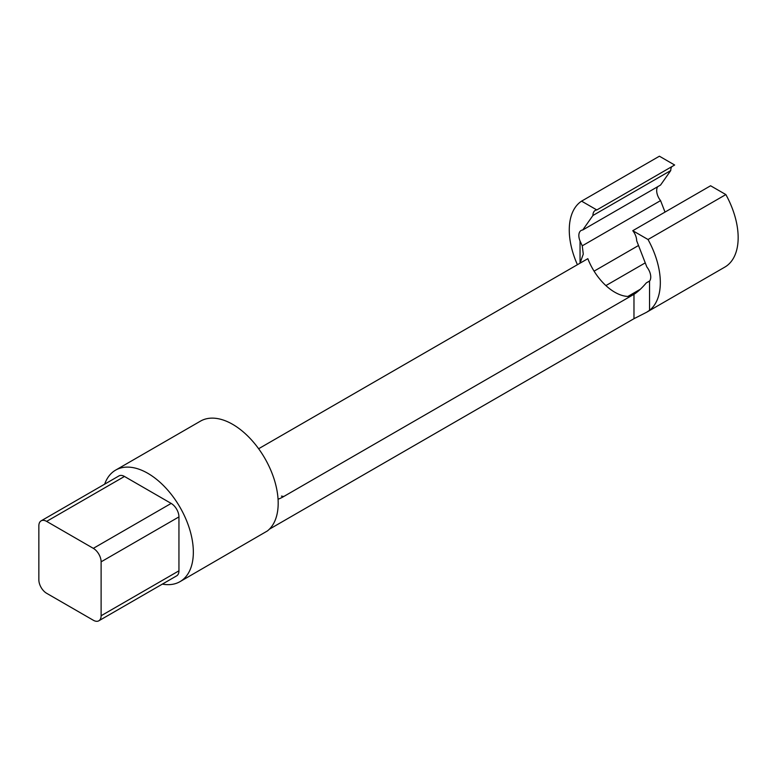 <?xml version="1.0" encoding="UTF-8"?>
<svg xmlns="http://www.w3.org/2000/svg" width="777" height="777" viewBox="0 0 777 777"><rect width="100%" height="100%" fill="white"/><g stroke="black" fill="none" stroke-linecap="round" stroke-linejoin="round"><path stroke-width="1.17" d="M104.672 484.158A64.394 37.179 60 0 1 115.618 470.124A64.394 37.179 60 0 1 147.815 473.31A64.394 37.179 60 0 1 189.879 530.05A64.394 37.179 60 0 1 180.011 581.643A64.394 37.179 60 0 1 162.383 584.1M646.377 282.838L649.543 281.138L649.543 310.314A64.394 37.179 60 0 0 648.018 239.51L725.854 194.571A64.394 37.179 60 0 1 724.824 267.103L646.561 312.286L633.974 318.696L633.974 294.308C637.645 292.026 641.783 288.199 646.377 282.838L649.698 280.915M649.543 310.314L646.561 312.286M269.337 529.215L633.974 318.696M180.011 581.643L267.395 530.944A64.394 37.179 60 0 0 273.96 478.642A64.394 37.179 60 0 0 232.644 424.329A64.394 37.179 60 0 0 200.456 421.144L115.618 470.124M577.408 264.695A64.394 37.179 60 0 1 581.575 201.146L659.401 156.206L674.65 165.015L596.823 209.945L581.575 201.146M670.755 170.551L592.929 215.482L582.74 229.982L660.567 185.043L670.755 170.551A11.004 6.352 60 0 1 671.804 166.657M665.015 212.082L660.567 200.612A11.004 6.352 60 0 1 657.721 186.694M648.018 239.51L632.769 230.701L710.596 185.771L725.854 194.571M632.769 230.701A11.004 6.352 60 0 1 636.664 240.734L646.852 266.997A11.004 6.352 -120 0 1 649.543 281.138M592.929 215.482A11.004 6.352 60 0 1 595.211 210.441A11.004 6.352 60 0 1 596.823 209.945M582.74 229.982A11.004 6.352 -120 0 0 581.128 230.478A11.004 6.352 -120 0 0 580.05 241.016L582.255 245.823L660.567 200.612M582.255 245.823L583.274 254.118L580.05 263.18L258.634 448.737M594.084 271.154L638.509 245.503M605.905 285.586L645.25 262.869M627.865 296.445L640.403 289.209M580.05 241.016L580.05 263.18L587.83 258.683A44.027 25.418 -120 0 0 614.792 292.22A44.027 25.418 -120 0 0 630.361 296.396M283.741 496.513L282.954 496.959L281.449 496.095L283.741 496.513L633.974 294.308M41.132 520.843L118.959 475.912A11.004 6.352 60 0 1 124.466 476.456L46.63 521.386A11.004 6.352 -120 0 0 41.132 520.843A11.004 6.352 -120 0 0 38.85 525.883L38.85 579.807A11.004 6.352 -120 0 0 46.63 593.288L93.327 620.25A11.004 6.352 -120 0 0 98.834 620.794A11.004 6.352 -120 0 0 101.117 615.753L101.117 561.829A11.004 6.352 -120 0 0 93.327 548.348L46.63 521.386M93.327 548.348L171.163 503.418L124.466 476.456M171.163 503.418A11.004 6.352 60 0 1 178.943 516.899L101.117 561.829M101.117 615.753L178.943 570.823L178.943 516.899M178.943 570.823A11.004 6.352 60 0 1 176.661 575.854L98.834 620.794M282.954 496.959A33.023 19.066 -60 0 1 278.049 499.193"/></g></svg>
